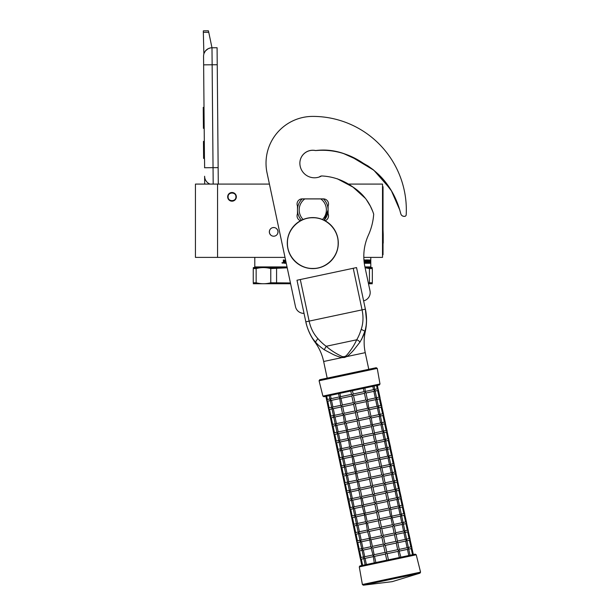 <?xml version="1.0" encoding="UTF-8"?>
<svg xmlns="http://www.w3.org/2000/svg" width="616" height="616" viewBox="0 0 616 616"><rect width="100%" height="100%" fill="white"/><g stroke="black" fill="none" stroke-linecap="round" stroke-linejoin="round"><path stroke-width="0.92" d="M217.556 184.084L195.441 184.084L195.441 257.388L217.556 257.388L217.556 184.084L269.423 184.084L267.044 172.934A46.77 46.77 0 0 1 266.02 163.209A46.77 46.77 0 0 0 266.02 163.209M363.817 257.388L382.521 257.388L382.521 184.084L347.609 184.084M273.05 236.167L273.673 236.213A4.335 4.335 0 0 1 269.338 231.878A4.335 4.335 0 0 1 273.673 227.535A4.335 4.335 0 0 1 278.009 231.878A4.335 4.335 0 0 1 273.673 236.213L274.266 236.174M232.009 201.178A4.335 4.335 0 0 1 227.674 196.843A4.335 4.335 0 0 1 232.009 192.508A4.335 4.335 0 0 1 236.344 196.843A4.335 4.335 0 0 1 232.009 201.178M285.008 257.388L217.556 257.388M274.297 227.581L273.088 227.581M269.677 230.191L269.338 231.885M269.338 231.963L269.669 233.533M269.685 233.564L270.632 234.965M277.67 233.556L278.009 231.87M278.009 231.785L277.685 230.215M277.67 230.184L276.723 228.79M235.92 196.843C236.159 201.886 227.858 201.886 228.097 196.843C227.858 191.792 236.159 191.792 235.92 196.843M236.259 196.843C236.521 202.325 227.496 202.325 227.758 196.843C227.496 191.353 236.521 191.353 236.259 196.843A4.25 4.25 0 0 1 232.009 201.093A4.25 4.25 0 0 1 227.758 196.843A4.25 4.25 0 0 1 232.009 192.592A4.25 4.25 0 0 1 236.259 196.843M204.466 159.244L203.557 56.356A8.501 8.501 0 0 1 211.989 47.779L217.086 47.732L217.225 64.734M204.681 184.084L204.612 176.245A8.501 8.501 44.7 0 0 210.002 184.084A8.501 8.501 0 0 1 204.612 176.245A8.501 8.501 44.7 0 0 210.002 184.084M203.342 32.34L203.334 30.846L208.431 30.8L208.747 32.294L203.342 32.34L203.873 53.969M204.55 159.244L204.627 167.744M204.204 53.03L205.459 50.92M205.559 50.797L208.146 48.733M208.216 48.695L210.433 47.933M208.747 32.294L211.989 47.779L217.086 47.732M213.19 184.084L213.044 167.667L218.141 167.629L217.24 64.734L212.135 64.78L211.989 47.779M218.141 167.629L218.287 184.084M204.004 107.376L203.242 107.376L203.288 112.913L204.058 112.905M204.15 123.192L203.38 123.192L203.288 112.913M204.189 128.328L203.426 128.336L203.38 123.192M204.011 107.916L203.249 107.923M204.304 141.387L203.457 141.395L203.603 158.397L204.458 158.389M253.245 282.767L253.245 268.568C253.245 267.29 253.245 267.29 253.245 268.568C253.245 267.29 253.245 267.29 253.245 268.568L253.245 282.767C253.245 284.053 253.245 284.053 253.245 282.767C253.245 284.053 253.245 284.053 253.245 282.767L256.148 282.767C261.022 284.053 265.896 284.053 270.77 282.767L290.436 282.952M270.77 282.767L270.77 268.568L287.218 267.814M256.148 282.767L256.148 268.568C261.022 267.29 265.896 267.29 270.77 268.568M285.547 259.937L284.761 260.198L284.761 261.4L283.945 261.138L283.945 259.937L283.345 259.937L283.345 263.024L285.208 263.286L285.208 260.668L285 263.286M283.76 259.937L284.192 261.4M286.255 263.286L285.639 263.286L286.124 262.655M285.993 262.031L285.886 261.546M285.678 260.568L285 260.668M284.045 262.655L284.761 262.655L284.761 262.031L283.945 262.031L284.045 262.655M283.945 262.031L283.861 262.655M282.575 262.562L282.659 263.163L282.12 262.947L282.498 263.163M282.659 262.601L281.874 262.863L282.659 263.124M282.028 262.863L282.913 262.863L282.028 262.863M287.171 267.59L253.245 267.606M290.606 283.745L253.245 283.73M276.576 282.767L276.576 268.568M253.245 268.568L256.148 268.568M370.439 261.092L370.409 262.131M370.208 262.131L370.478 260.044L370.755 262.131L370.024 262.131M370.439 262.247L370.439 263.286M370.786 263.271L370.786 261.092L370.439 263.271M365.072 259.937L363.933 259.937M365.257 260.198L365.257 262.655L365.504 260.198M365.942 259.937L366.366 259.937L366.366 262.655L366.104 259.937L365.942 262.655L365.504 262.655M369.384 262.031L369.669 262.655L369.053 262.655L369.053 259.937L368.776 261.4L368.252 259.937L366.79 259.937L366.62 261.762L367.536 262.555L366.366 262.655M367.96 259.937L368.091 260.576M368.738 261.4L368.738 262.031M369.384 261.4L369.153 262.031M364.287 263.286L367.744 263.286L367.891 261.661L367.082 261.4L367.082 260.568L368.122 260.668L368.252 263.286L369.823 263.286L369.908 259.937L369.7 261.4L369.153 261.4M369.585 261.4L369.585 262.031M369.585 262.655L369.5 263.286M367.459 261.4L367.459 263.286M364.125 262.031L365.019 262.031L364.942 262.655L364.202 262.655M363.987 260.568L365.019 260.668L365.019 261.4L364.118 261.4L364.118 261.946M368.73 262.655L368.383 262.031L368.776 262.031L368.476 262.555M366.813 260.568L366.813 261.4M372.341 267.606L365.065 267.59M369.438 268.568L372.341 268.568C372.341 267.29 372.341 267.29 372.341 268.568C372.341 267.29 372.341 267.29 372.341 268.568L372.341 282.767C372.341 284.053 372.341 284.053 372.341 282.767C372.341 284.053 372.341 284.053 372.341 282.767L369.438 282.767L369.438 268.568L365.103 267.767M368.345 283.029L369.438 282.767M372.318 283.745L368.499 283.745M369.384 268.561L365.919 267.875M325.048 220.728A5.105 5.105 0 0 0 328.097 213.852L328.097 206.021A5.105 5.105 0 0 0 323.423 198.883L302.163 198.883A5.105 5.105 0 0 0 297.482 206.021L297.482 213.852A5.105 5.105 0 0 0 300.539 220.728M323.523 150.058L315.646 150.558C324.886 149.38 334.026 150.304 343.058 153.322L355.686 159.067L367.814 165.843C383.575 176.653 394.225 191.353 399.753 209.933L400.816 213.814A3.403 3.403 0 0 0 403.857 216.301L404.389 216.339A1.702 1.702 0 0 0 406.206 214.73A93.54 93.54 0 0 0 312.789 116.401A46.77 46.77 0 0 0 267.044 172.888L295.472 306.637A8.501 8.501 0 0 0 304.035 313.367M399.753 209.933L391.406 190.791L378.648 174.451M373.427 169.862L368.229 166.112M360.999 162L359.143 160.984M354.3 158.312L349.411 155.856M345.26 154.115L343.074 153.33M335.759 151.336L329.221 150.35M337.198 178.732L352.983 187.11L365.473 198.429M366.289 199.515L370.239 205.936M370.524 206.499L372.911 211.804M315.646 150.558A12.928 12.928 0 0 0 299.869 163.171A14.622 14.622 0 0 0 321.59 175.953C333.04 176.492 343.512 180.203 353.014 187.087C363.086 193.647 369.985 202.672 373.696 214.16A61.053 61.053 0 0 1 368.376 235.196A51.02 51.02 0 0 0 364.918 266.905L370 290.798A8.501 8.501 0 0 1 363.617 300.847M322.468 219.496A13.606 13.606 0 0 0 320.782 198.922L323.423 198.922A15.308 15.308 0 0 1 328.097 209.933A15.308 15.308 53.3 0 0 323.423 198.922A15.308 15.308 0 0 0 323.377 198.883M324.108 220.235L328.097 209.933A15.308 15.308 0 0 1 324.108 220.235A15.308 15.308 0 0 0 328.097 209.933M297.482 209.933A15.308 15.308 -126.7 0 0 301.47 220.235A15.308 15.308 0 0 1 302.163 198.922C299.114 201.963 297.551 205.636 297.482 209.933A15.308 15.308 0 0 0 301.47 220.235M302.163 198.922L304.805 198.922L302.163 198.922A15.308 15.308 0 0 1 302.202 198.883M323.423 198.922L304.805 198.922A13.606 13.606 0 0 0 303.111 219.496M359.921 342.157A3.388 1.817 30.5 0 0 356.695 339.793L326.226 346.277C330.692 350.258 336.074 353.715 342.365 356.633L344.359 356.672L346.169 355.825C350.72 350.604 354.231 345.26 356.695 339.793C358.381 337.029 359.883 333.541 361.215 329.329C363.248 323.238 363.532 316.755 362.069 309.871L305.829 321.822L296.989 280.234L300.3 279.533L309.14 321.121C310.61 328.005 313.505 333.81 317.841 338.546C320.767 341.849 323.562 344.429 326.226 346.277L324.232 349.742L332.478 354.108C334.496 355.232 340.571 357.596 342.18 357.565L344.529 357.48L346.708 356.602C348.233 355.94 352.768 351.366 354.169 349.495L359.921 342.157C362.647 337.476 364.256 333.926 364.757 331.524C367.044 325.525 366.836 315.215 365.38 309.163L366.497 320.628M296.989 280.234L305.829 321.822C306.83 327.573 311.065 337.684 315.492 341.995L315.484 341.988M314.676 341.048L314.106 340.34M306.591 324.932L305.875 322.014M305.829 321.822A52.668 52.668 0 0 0 314.945 342.111L315.492 341.995C316.932 343.99 319.843 346.569 324.232 349.742M342.365 356.633L342.18 357.565L323.654 361.5A50.343 50.343 0 0 0 314.945 342.111M368.776 369.3L365.242 352.66A50.343 50.343 0 0 1 365.311 331.408A52.668 52.668 0 0 0 365.38 309.163L356.541 267.575L365.38 309.163L356.541 267.575L300.3 279.533M364.626 331.924L361.53 339.555M365.996 326.288L365.727 327.797M365.527 328.728L365.257 329.822M399.753 209.979L400.816 213.86A3.403 3.403 0 0 0 403.857 216.347L404.389 216.385A1.702 1.702 0 0 0 406.206 214.776A93.54 93.54 0 0 0 406.329 209.956M390.259 188.927L373.843 170.247L352.583 157.45M345.984 154.439L340.995 152.706M399.615 209.486A68.361 68.361 0 0 0 399.461 208.97M396.011 200.085A68.361 68.361 0 0 0 395.919 199.884C389.166 183.922 378.324 171.733 363.386 163.325C348.902 153.453 333.171 149.188 316.2 150.52A3.403 3.403 0 0 1 315.123 150.496A12.928 12.928 0 0 0 299.869 163.186M319.073 177.061A12.928 12.928 0 0 0 319.904 176.553A3.403 3.403 0 0 1 321.506 176.007M407.946 547.532L408.3 549.195L408.431 548.302L408.3 549.195L408.431 548.302L407.469 549.372L399.584 551.05M412.52 554.731L400.893 557.203L398.991 550.304L398.028 551.382L399.337 557.534L359.944 565.904L359.282 566.889L416.231 554.785L415.23 554.154L412.535 554.731L411.218 548.579L408.716 549.11M408.362 547.439L410.872 546.908L411.881 547.562L411.226 548.571M408.77 555.532L407.461 549.372M364.249 558.558L364.01 558.027M363.771 557.788L365.08 558.381L363.771 557.788L363.894 556.895L363.771 557.788L363.894 556.895L363.771 557.788L364.726 556.718L372.611 555.039M363.748 558.227L365.142 564.803L361.8 565.511L360.422 558.789M363.833 558.65L361.338 559.174L360.314 558.527L361.322 559.182L360.314 558.527L360.968 557.519L360.314 558.527L358.651 550.473M374.528 556.371L375.837 562.531L386.756 560.206L385.447 554.053L374.528 556.371L373.204 555.786L374.274 562.862M388.419 559.852L387.11 553.699L386.101 553.045L385.447 554.053M406.183 539.216L406.537 540.879L406.66 539.978L406.537 540.879L406.66 539.978L405.705 541.056L397.813 542.727M410.864 546.916L409.447 540.255L406.953 540.786M413.367 554.554L411.688 547.177M406.599 539.123L409.109 538.592L410.117 539.246L409.463 540.255M399.23 549.387L407.114 547.709L405.69 541.056M407.114 547.709L408.431 548.302M362.485 550.242L362.239 549.711M374.174 554.708L385.092 552.39L386.101 553.045L386.756 552.036L397.682 549.711L396.257 543.058L385.339 545.383L384.33 544.729L383.676 545.738L372.757 548.055L371.44 547.47L371.179 548.271L373.204 555.786L374.174 554.708L372.749 548.055M397.682 549.711L398.991 550.304L399.253 549.503L397.79 542.611L397.228 541.988L396.257 543.058M362.069 550.327L359.567 550.858L358.55 550.211L359.559 550.866L358.55 550.211L359.205 549.202L358.55 550.211L356.887 542.149M385.092 552.39L383.676 545.738M386.756 552.036L385.339 545.383M371.202 548.386L363.325 550.065L362 549.472L362.131 548.579L362 549.472L362.131 548.579L362 549.472L362.963 548.402L370.847 546.723M404.412 530.9L404.766 532.563L404.897 531.662L404.766 532.563L404.897 531.662L403.934 532.74L396.05 534.411M409.093 538.592L407.677 531.939L405.182 532.47M411.881 547.562L409.917 538.861M404.827 530.807L407.338 530.276L408.346 530.93L407.692 531.939M397.466 541.064L405.336 539.393L406.66 539.978M405.336 539.393L403.919 532.74M360.714 541.926L360.468 541.387M360.245 541.125L361.546 541.749L360.237 541.156L360.36 540.263L360.237 541.156L360.36 540.263L360.237 541.156L361.192 540.086L369.076 538.407M372.403 546.392L383.321 544.074L384.33 544.729L384.985 543.72L395.911 541.395L394.486 534.742L383.575 537.067L382.567 536.413L381.912 537.422L370.994 539.739L369.669 539.146L370.87 546.839L371.44 547.47L372.403 546.392L370.986 539.739M395.911 541.395L397.228 541.988L397.489 541.187L396.026 534.295L395.457 533.672L394.486 534.742M360.298 542.011L357.788 542.542L356.78 541.888L357.788 542.542L356.78 541.888L357.434 540.879L356.78 541.888L355.116 533.833M383.321 544.074L381.912 537.422M384.985 543.72L383.575 537.067M402.641 522.576L402.995 524.239L403.126 523.346L402.995 524.239L403.126 523.346L402.156 524.424L394.278 526.095M403.064 522.491L405.574 521.96L406.583 522.614L405.929 523.623L403.411 524.154M407.322 530.276L405.913 523.623M410.117 539.246L408.146 530.545M395.695 532.748L403.572 531.077L404.897 531.662M403.572 531.077L402.156 524.424M358.943 533.602L358.705 533.071M370.639 538.076L381.558 535.758L382.567 536.413L383.221 535.404L394.14 533.079L392.723 526.426L381.805 528.744L380.796 528.089L380.141 529.098L369.223 531.423L367.906 530.83L367.637 531.631L369.669 539.146L370.639 538.076L369.215 531.423M394.14 533.079L395.457 533.672L395.718 532.863L394.255 525.979L393.686 525.348L392.731 526.426M358.527 533.695L356.017 534.226L355.009 533.572L356.017 534.226L355.009 533.572L355.663 532.563L355.009 533.572L353.345 525.517M381.558 535.758L380.141 529.098M383.221 535.404L381.805 528.744M367.667 531.754L359.79 533.425L358.466 532.84L358.597 531.939L358.466 532.84L358.597 531.939L358.466 532.84L359.428 531.762L367.313 530.091M400.877 514.26L401.232 515.923L401.355 515.03L401.232 515.923L401.355 515.03L400.4 516.1L392.515 517.779M401.293 514.175L403.803 513.636L404.812 514.291L404.142 515.307L401.647 515.838M405.559 521.96L404.142 515.307M408.346 530.93L406.383 522.222M393.924 524.432L401.809 522.753L403.126 523.346M401.801 522.761L400.385 516.1M357.18 525.286L356.934 524.755M368.869 529.76L379.787 527.435L380.796 528.089L381.45 527.08L392.369 524.763L393.686 525.348L393.955 524.547L391.922 517.032L390.96 518.11L380.034 520.428L379.025 519.773L378.37 520.782L367.452 523.107L366.135 522.514L367.336 530.207L367.906 530.83L368.869 529.76L367.452 523.107M392.369 524.763L390.952 518.11M356.764 525.379L354.254 525.91L353.245 525.255L354.254 525.91L353.245 525.255L353.9 524.247L353.245 525.255L351.582 517.201M379.787 527.435L378.37 520.782M381.45 527.08L380.034 520.428M365.896 523.438L358.019 525.109L356.695 524.524L356.826 523.623L356.695 524.524L356.826 523.623L356.695 524.524L357.657 523.446L365.542 521.767M399.106 505.944L399.461 507.607L399.592 506.714L399.461 507.607L399.592 506.714L398.629 507.784L390.744 509.463M399.522 505.852L402.032 505.32L403.041 505.975L402.379 506.991L399.876 507.515M403.788 513.644L402.379 506.991M406.583 522.614L404.612 513.906M392.161 516.116L400.03 514.437L401.355 515.03M400.03 514.437L398.621 507.784M355.409 516.97L355.163 516.439M367.105 521.436L378.016 519.119L379.025 519.773L379.679 518.764L390.598 516.447L391.922 517.032L390.721 509.34L390.151 508.716L389.189 509.794L378.27 512.112L377.262 511.457L376.607 512.466L365.688 514.784L364.364 514.198L365.565 521.891L366.135 522.514L367.105 521.436L365.681 514.784M390.598 516.447L389.189 509.794M354.993 517.055L352.483 517.594L351.474 516.94L352.483 517.594L351.474 516.94L352.129 515.931L351.474 516.94L349.811 508.878M378.016 519.119L376.607 512.466M379.679 518.764L378.27 512.112M364.125 515.115L356.256 516.793L354.931 516.2L355.055 515.307L354.931 516.2L355.055 515.307L354.931 516.2L355.886 515.13L363.771 513.451M397.343 497.628L397.697 499.291L397.82 498.39L397.697 499.291L397.82 498.39L396.866 499.468L388.973 501.139M397.759 497.536L400.269 497.004L401.278 497.659L400.623 498.667L398.113 499.199M402.025 505.32L400.608 498.667M404.812 514.291L402.849 505.59M390.39 507.8L398.275 506.121L396.85 499.468M398.275 506.121L399.592 506.714M353.646 508.654L353.399 508.115M365.334 513.12L376.253 510.803L377.262 511.457L377.916 510.448L388.842 508.123L387.418 501.47L376.499 503.796L375.49 503.141L374.836 504.15L363.917 506.468L362.601 505.882L362.339 506.683L364.364 514.198L365.334 513.12L363.91 506.468M388.842 508.123L390.151 508.716L390.413 507.915L388.95 501.024L388.38 500.4L387.425 501.47M353.23 508.739L350.712 509.278L349.703 508.623L350.712 509.278L349.703 508.623L350.365 507.615L349.703 508.623L348.048 500.562M376.253 510.803L374.836 504.15M377.916 510.448L376.499 503.796M362.362 506.799L354.485 508.47L353.161 507.884L353.291 506.991L353.161 507.884L353.291 506.991L353.161 507.884L354.123 506.814L362.008 505.135M395.572 489.312L395.926 490.967L396.057 490.074L395.926 490.967L396.057 490.074L395.079 491.152L387.21 492.823M395.988 489.22L398.498 488.688L399.507 489.343L398.852 490.351L396.342 490.883M400.254 497.004L398.837 490.351M403.041 505.975L401.078 497.274M388.627 499.476L396.512 497.805L395.079 491.152M396.512 497.805L397.82 498.39M351.875 500.338L351.628 499.799M351.397 499.568L352.706 500.161L351.397 499.568L351.52 498.675L351.397 499.568L351.52 498.675L351.397 499.568L352.352 498.498L360.237 496.819M363.563 504.804L374.482 502.487L375.49 503.141L376.145 502.132L387.071 499.807L385.647 493.154L374.736 495.48L373.727 494.825L373.065 495.826L362.154 498.152L360.83 497.559L362.031 505.251L362.601 505.882L363.563 504.804L362.154 498.152M387.071 499.807L388.38 500.4L388.65 499.599L387.187 492.708L386.617 492.084L385.655 493.154M351.459 500.423L348.964 500.954L347.94 500.3L348.949 500.954L347.94 500.3L348.594 499.291L347.94 500.3L346.277 492.246M374.482 502.487L373.065 495.826M376.145 502.132L374.736 495.48M393.801 480.988L394.155 482.651L394.286 481.758L394.155 482.651L394.286 481.758L393.316 482.836L385.439 484.507M398.483 488.688L397.074 482.035L394.571 482.567M401.278 497.659L399.307 488.958M394.217 480.903L396.735 480.365L397.743 481.027L397.089 482.028M386.856 491.16L394.74 489.481L393.316 482.836M394.74 489.481L396.057 490.074M350.104 492.015L349.865 491.483M361.8 496.488L372.719 494.163L373.727 494.825L374.382 493.816L385.3 491.491L383.884 484.838L372.965 487.156L371.956 486.501L371.302 487.51L360.383 489.835L359.066 489.243L358.797 490.043L360.26 496.935L360.83 497.559L361.8 496.488L360.383 489.835M385.3 491.491L386.617 492.084L386.879 491.275L385.416 484.392L384.846 483.76L383.891 484.838M349.688 492.107L347.193 492.638L346.169 491.984L347.178 492.638L346.169 491.984L346.823 490.975L346.169 491.984L344.506 483.93M372.719 494.163L371.302 487.51M374.382 493.816L372.965 487.156M358.828 490.167L350.951 491.838L349.626 491.252L349.757 490.351L349.626 491.252L349.757 490.351L349.626 491.252L350.589 490.174L358.474 488.503M392.038 472.672L392.392 474.335L392.515 473.442L392.392 474.335L392.515 473.442L391.56 474.512L383.676 476.191M396.719 480.372L395.303 473.719L392.808 474.251M399.507 489.343L397.543 480.634M392.454 472.588L394.964 472.048L395.973 472.703L395.318 473.712M385.085 482.844L392.97 481.165L391.545 474.512M392.97 481.165L394.286 481.758M348.34 483.699L348.094 483.167M347.855 482.936L349.172 483.522L347.855 482.936L347.986 482.035L347.855 482.936L347.986 482.035L347.855 482.936L348.818 481.858L356.702 480.18M360.029 488.172L370.947 485.847L371.956 486.501L372.611 485.493L383.537 483.175L382.113 476.522L371.194 478.84L370.185 478.185L369.531 479.194L358.612 481.512L357.295 480.927L358.497 488.619L359.066 489.243L360.029 488.172L358.612 481.52M383.537 483.175L384.846 483.76L385.115 482.959L383.645 476.068L383.083 475.444L382.12 476.522M347.925 483.791L345.422 484.322L344.406 483.668L345.414 484.322L344.406 483.668L345.06 482.659L344.406 483.668L342.742 475.614M370.947 485.847L369.531 479.194M372.611 485.493L371.194 478.84M390.267 464.356L390.621 466.019L390.752 465.118L390.621 466.019L390.752 465.118L389.789 466.197L381.905 467.875M394.948 472.056L393.539 465.396L391.037 465.927M397.743 481.027L395.772 472.318M390.683 464.264L393.193 463.733L394.202 464.387L393.547 465.396M383.321 474.528L391.206 472.849L389.782 466.197M391.206 472.849L392.515 473.442M346.569 475.383L346.331 474.851M346.092 474.613L347.401 475.205L346.092 474.613L346.215 473.719L346.092 474.613L346.215 473.719L346.092 474.613L347.047 473.542L354.931 471.864M358.258 479.849L369.176 477.531L370.185 478.185L370.84 477.177L381.766 474.859L380.349 468.206L369.431 470.524L368.422 469.869L367.767 470.878L356.849 473.196L355.524 472.611L356.726 480.303L357.295 480.927L358.258 479.849L356.841 473.196M381.766 474.859L383.083 475.444L383.345 474.643L381.882 467.752L381.312 467.128L380.349 468.198M346.154 475.467L343.659 475.999L342.635 475.352L343.643 476.006L342.635 475.352L343.289 474.343L342.635 475.352L340.971 467.29M369.176 477.531L367.767 470.878M370.84 477.177L369.431 470.524M388.504 456.04L388.858 457.703L388.981 456.803L388.858 457.703L388.981 456.803L388.026 457.88L380.134 459.551M393.185 463.733L391.768 457.08L389.274 457.611M395.973 472.703L394.009 464.002M388.919 455.948L391.43 455.417L392.438 456.071L391.784 457.08M381.55 466.204L389.435 464.533L388.011 457.88M389.435 464.533L390.752 465.118M344.806 467.067L344.56 466.528M356.495 471.533L367.413 469.215L368.422 469.869L369.076 468.861L379.995 466.543L378.578 459.882L367.66 462.208L366.651 461.553L365.996 462.562L355.078 464.88L353.761 464.295L353.499 465.095L355.524 472.611L356.495 471.533L355.07 464.88M380.003 466.535L381.312 467.128L381.574 466.327L380.111 459.436L379.541 458.812L378.586 459.882M344.39 467.151L341.888 467.683L340.864 467.028L341.872 467.683L340.864 467.028L341.526 466.019L340.864 467.028L339.2 458.974M367.413 469.215L365.996 462.562M369.076 468.861L367.66 462.208M353.522 465.211L345.645 466.882L344.321 466.297L344.452 465.403L344.321 466.297L344.452 465.403L344.321 466.297L345.291 465.219L353.168 463.548M386.733 447.717L387.087 449.38L387.218 448.487L387.087 449.38L387.218 448.487L386.24 449.565L378.37 451.235M391.414 455.417L389.997 448.764L387.502 449.295M394.202 464.387L392.238 455.686M387.148 447.632L389.659 447.101L390.667 447.755L390.013 448.764M379.787 457.888L387.672 456.217L386.24 449.565M387.672 456.217L388.981 456.803M343.035 458.743L342.789 458.212M354.724 463.217L365.642 460.899L366.651 461.553L367.305 460.545L378.232 458.219L376.807 451.567L365.889 453.892L364.888 453.23L364.225 454.238L353.315 456.564L351.99 455.971L353.191 463.663L353.761 464.295L354.724 463.217L353.307 456.564M378.232 458.219L379.541 458.812L379.81 458.011L378.347 451.12L377.777 450.496L376.815 451.567M342.619 458.835L340.124 459.367L339.1 458.712L340.109 459.367L339.1 458.712L339.755 457.703L339.1 458.712L337.437 450.658M365.642 460.899L364.225 454.238M367.305 460.545L365.889 453.884M351.751 456.895L343.882 458.566L342.55 457.981L342.681 457.08L342.55 457.981L342.681 457.08L342.55 457.981L343.528 456.903L351.397 455.232M384.962 439.4L385.316 441.064L385.447 440.171L385.316 441.064L385.447 440.171L384.476 441.248L376.599 442.919M389.643 447.101L388.234 440.448L385.731 440.979M392.438 456.071L390.467 447.37M385.377 439.316L387.895 438.777L388.904 439.431L388.242 440.44M378.016 449.572L385.901 447.894L384.476 441.248M385.901 447.894L387.218 448.487M341.264 450.427L341.025 449.896M352.96 454.901L363.879 452.575L364.888 453.23L365.542 452.229L376.461 449.903L375.044 443.25L364.125 445.568L363.117 444.914L362.462 445.922L351.543 448.248L350.227 447.655L349.957 448.456L351.42 455.347L351.99 455.971L352.96 454.901L351.536 448.248M376.461 449.903L377.777 450.496L378.039 449.688L376.576 442.804L376.006 442.173L375.044 443.25M340.848 450.519L338.353 451.051L337.329 450.396L338.338 451.051L337.329 450.396L337.984 449.387L337.329 450.396L335.666 442.342M363.879 452.575L362.462 445.922M365.542 452.229L364.125 445.568M349.988 448.579L342.111 450.25L340.787 449.665L340.91 448.764L340.787 449.665L340.91 448.764L340.787 449.665L341.741 448.587L349.634 446.916M383.198 431.085L383.552 432.748L383.676 431.855L383.552 432.748L383.676 431.855L382.721 432.925L374.836 434.603M387.88 438.785L386.463 432.132L383.968 432.663M390.667 447.755L388.704 439.046M383.614 431L386.124 430.461L387.133 431.115L386.478 432.124M376.245 441.256L384.13 439.578L382.705 432.925M384.13 439.578L385.447 440.171M339.501 442.111L339.262 441.58M339.016 441.341L340.332 441.934L339.016 441.341L339.147 440.448L339.016 441.341L339.147 440.448L339.016 441.341L339.978 440.271L347.863 438.592M351.189 446.585L362.108 444.259L363.117 444.914L363.771 443.905L374.697 441.587L373.273 434.935L362.354 437.252L361.346 436.598L360.691 437.606L349.773 439.924L348.456 439.339L349.657 447.031L350.227 447.655L351.189 446.585L349.765 439.932M374.697 441.587L376.006 442.173L376.276 441.372L374.805 434.48L374.243 433.857L373.273 434.935M339.085 442.203L336.575 442.735L335.566 442.08L336.575 442.735L335.566 442.08L336.221 441.071L335.566 442.08L333.903 434.026M362.108 444.259L360.691 437.606M363.771 443.905L362.354 437.252M381.427 422.768L381.781 424.432L381.912 423.531L381.781 424.432L381.912 423.531L380.95 424.609L373.065 426.28M386.109 430.468L384.692 423.808L382.197 424.339M388.904 439.431L386.933 430.73M381.843 422.676L384.353 422.145L385.362 422.799L384.707 423.808M374.482 432.94L382.351 431.262L383.676 431.855M382.351 431.262L380.942 424.609M337.73 433.795L337.483 433.264M337.252 433.025L338.561 433.618L337.252 433.025L337.375 432.132L337.252 433.025L337.375 432.132L337.252 433.025L338.207 431.955L346.092 430.276M349.418 438.261L360.337 435.943L361.346 436.598L362 435.589L372.926 433.271L371.51 426.618L360.591 428.936L359.582 428.282L358.928 429.29L348.009 431.608L346.685 431.023L347.886 438.715L348.456 439.339L349.418 438.261L348.002 431.608M372.926 433.271L374.243 433.857L374.505 433.056L373.042 426.164L372.472 425.541L371.51 426.611M337.314 433.88L334.804 434.419L333.795 433.764L334.804 434.419L333.795 433.764L334.45 432.755L333.795 433.764L332.132 425.702M360.337 435.943L358.928 429.29M362 435.589L360.591 428.936M379.664 414.452L380.018 416.116L380.141 415.215L380.018 416.116L380.141 415.215L379.187 416.293L371.294 417.964M380.08 414.36L382.59 413.829L383.599 414.483L382.944 415.492L380.434 416.023M384.346 422.145L382.929 415.492M387.133 431.115L385.169 422.414M372.711 424.617L380.588 422.946L381.912 423.531M380.588 422.946L379.171 416.293M335.966 425.479L335.72 424.94M335.481 424.709L336.798 425.302L335.481 424.709L335.612 423.816L335.481 424.709L335.612 423.816L335.481 424.709L336.452 423.631L344.329 421.96M347.655 429.945L358.574 427.627L359.582 428.282L360.237 427.273L371.155 424.948L372.472 425.541L371.271 417.848L370.701 417.225L369.746 418.295L358.82 420.62L357.811 419.966L357.157 420.974L346.238 423.292L344.921 422.699L344.652 423.508L346.685 431.023L347.655 429.945L346.231 423.292M371.155 424.948L369.739 418.295M335.551 425.564L333.033 426.095L332.024 425.44L333.033 426.095L332.024 425.44L332.686 424.432L332.024 425.44L330.361 417.386M358.574 427.627L357.157 420.974M360.237 427.273L358.82 420.62M377.893 406.129L378.247 407.792L378.378 406.899L378.247 407.792L378.378 406.899L377.4 407.977L369.531 409.648M378.309 406.044L380.819 405.513L381.828 406.167L381.173 407.176L378.663 407.707M382.575 413.829L381.158 407.176M385.362 422.799L383.398 414.098M370.94 416.3L378.817 414.63L380.141 415.215M378.817 414.63L377.4 407.977M334.195 417.155L333.957 416.632M333.71 416.393L335.027 416.978L333.71 416.393L333.841 415.492L333.71 416.393L333.841 415.492L333.71 416.393L334.673 415.315L342.558 413.644M345.884 421.629L356.803 419.311L357.811 419.966L358.466 418.957L369.384 416.632L370.701 417.225L370.971 416.416L369.508 409.532L368.938 408.908L367.975 409.979L357.049 412.297L356.04 411.642L355.386 412.651L344.475 414.976L343.15 414.383L344.352 422.075L344.921 422.699L345.884 421.629L344.467 414.976M369.384 416.632L367.968 409.979M333.78 417.248L331.269 417.779L330.261 417.124L331.269 417.779L330.261 417.124L330.915 416.116L330.261 417.124L328.598 409.07M356.803 419.311L355.386 412.651M358.466 418.957L357.049 412.297M332.424 408.839L332.186 408.308M376.122 397.813L376.476 399.476L376.607 398.583L376.476 399.476L376.607 398.583L375.645 399.653L367.76 401.332M376.538 397.728L379.056 397.189L380.064 397.844L379.394 398.86L376.892 399.391M380.804 405.513L379.394 398.86M383.599 414.483L381.627 405.782M369.176 407.985L377.061 406.306L378.378 406.899M377.046 406.314L375.637 399.653M344.121 413.313L355.039 410.988L356.04 411.642L356.702 410.633L367.613 408.316L368.938 408.908L367.737 401.216L367.167 400.585L366.212 401.663L355.286 403.981L354.277 403.326L353.623 404.335L342.704 406.66L341.387 406.067L341.118 406.868L342.581 413.76L343.15 414.383L344.121 413.313L342.696 406.66M367.613 408.316L366.204 401.663M332.009 408.932L329.498 409.463L328.49 408.808L329.498 409.463L328.49 408.808L329.144 407.8L328.49 408.808L326.827 400.754M355.039 410.988L353.623 404.335M356.702 410.633L355.286 403.981M341.149 406.991L333.271 408.662L331.947 408.077L332.07 407.176L331.947 408.077L332.07 407.176L331.947 408.077L332.902 406.999L340.794 405.328M330.245 400.608L327.743 401.139L326.726 400.492L327.735 401.147L326.726 400.492L327.381 399.484L326.726 400.492L325.841 396.334L330.43 395.357L331.146 398.683L339.023 397.004M330.661 400.523L330.415 399.992M374.359 389.497L374.713 391.16L374.836 390.267L374.713 391.16L374.836 390.267L373.881 391.337L365.996 393.016M374.774 389.404L377.285 388.873L378.293 389.528L377.623 390.544L375.129 391.068M379.04 397.197L377.623 390.544M381.828 406.167L379.864 397.459M367.406 399.668L375.29 397.99L373.866 391.337M375.29 397.99L376.607 398.583M342.35 404.989L353.268 402.672L354.277 403.326L354.931 402.317L365.858 400L364.433 393.347L353.515 395.665L352.506 395.01L351.851 396.019L340.933 398.336L339.616 397.751L340.817 405.443L341.387 406.067L342.35 404.989L340.925 398.336M365.858 400L367.167 400.585L367.436 399.784L365.966 392.892L365.404 392.269L364.441 393.339M353.268 402.672L351.851 396.019M354.931 402.317L353.515 395.665M339.377 398.668L331.5 400.346L330.176 399.753L331.146 398.683M330.307 398.86L330.176 399.753L330.307 398.86M377.269 388.881L376.561 385.547L377.408 385.37L378.093 389.143M365.642 391.353L373.527 389.674L372.803 386.348M373.527 389.674L374.836 390.267M338.43 393.655L339.616 397.751L340.579 396.681L351.497 394.356L352.506 395.01L353.161 394.001L364.087 391.676L365.404 392.269L364.934 388.018M364.079 391.684L363.371 388.357M351.497 394.356L350.789 391.029L351.62 390.852L323.916 396.743L322.915 396.111L319.08 380.757L319.735 379.718L376.23 367.714L377.246 368.399L319.08 380.757M353.161 394.001L352.452 390.675M322.915 396.111L379.995 383.984L379.333 384.962L351.62 390.852M340.579 396.681L339.878 393.347M327.381 399.484L326.688 396.15M327.389 399.476L329.891 398.945M331.5 400.346L332.917 406.999M329.144 407.8L327.743 401.139M329.16 407.8L331.654 407.268M333.271 408.662L334.688 415.315M330.915 416.116L329.514 409.463M330.931 416.116L333.425 415.584M342.912 415.307L335.027 416.978L336.452 423.631M335.196 423.9L332.694 424.432L331.285 417.779M344.683 423.623L336.798 425.302L338.223 431.955M336.96 432.216L334.465 432.748L333.048 426.095M346.446 431.939L338.561 433.618L339.986 440.271M338.731 440.54L336.236 441.064L334.819 434.411M348.217 440.255L340.332 441.934L341.757 448.587M340.494 448.856L337.999 449.387L336.582 442.727M342.111 450.25L343.528 456.903M342.265 457.172L339.77 457.703L338.353 451.051M343.882 458.566L345.291 465.219M344.036 465.488L341.534 466.019L340.124 459.367M345.645 466.882L347.062 473.542M343.289 474.343L341.888 467.683M343.305 474.335L345.799 473.804M355.286 473.527L347.401 475.205M348.818 481.858L347.416 475.205M347.57 482.128L345.075 482.659L343.659 475.999M357.057 481.843L349.172 483.522M350.589 490.174L349.18 483.522M346.823 490.975L345.422 484.322M346.839 490.975L349.334 490.444M352.352 498.498L350.951 491.838M348.594 499.291L347.193 492.638M348.61 499.291L351.105 498.76M360.591 498.483L352.706 500.161M354.123 506.814L352.722 500.153M350.365 507.615L348.964 500.954M350.373 507.607L352.876 507.076M354.485 508.47L355.902 515.13M352.129 515.931L350.727 509.27M352.144 515.923L354.639 515.392M356.256 516.793L357.665 523.446M353.9 524.247L352.498 517.586M353.915 524.247L356.41 523.716M358.019 525.109L359.436 531.762M358.181 532.032L355.678 532.563L354.262 525.91M359.79 533.425L361.207 540.078M359.944 540.347L357.449 540.879L356.033 534.226M369.431 540.07L361.546 541.749L362.97 548.394M361.715 548.663L359.213 549.195L357.804 542.542M363.325 550.065L364.741 556.718M363.478 556.98L360.984 557.511L359.567 550.858M372.965 556.702L365.08 558.381L366.389 564.533M398.028 551.382L387.11 553.699M362.647 565.334L361.338 559.174M415.23 554.154L387.587 560.029M359.944 565.904L361.8 565.511M338.145 243.097C338.492 256.649 326.341 268.799 312.789 268.453C299.245 268.799 287.095 256.649 287.441 243.097C287.095 229.552 299.245 217.402 312.789 217.748C326.341 217.402 338.492 229.552 338.145 243.097M338.3 243.097A25.51 25.51 0 0 1 312.789 268.607A25.51 25.51 0 0 1 287.279 243.097A25.51 25.51 0 0 1 312.789 217.587A25.51 25.51 0 0 1 338.3 243.097A25.51 25.51 0 0 1 312.789 268.607A25.51 25.51 0 0 1 287.279 243.097M382.521 254.747L383.029 254.747L383.029 186.725L382.521 186.725M383.214 234.611L383.214 242.35M383.214 243.097L383.214 242.511M383.029 229.945L383.214 234.45M204.543 167.744L213.044 167.667L212.135 64.78L203.634 64.857M287.025 266.913L254.801 266.913L254.801 257.388M370.786 257.388L370.786 266.913L364.918 266.913M365.242 352.66L346.708 356.602L346.169 355.825M361.215 329.329L365.311 331.408M344.359 356.672L344.529 357.48M317.841 338.546L315.492 341.995M353.23 268.276L362.069 309.871L365.38 309.163M420.559 572.141L362.385 584.507L363.332 585.2L419.981 573.157L420.559 572.141L416.231 554.785M382.521 249.649L383.029 249.649M382.521 191.822L383.029 191.822M254.801 266.913L254.115 267.59M263.894 267.59L263.894 266.913M370.786 266.913L371.463 267.59M327.188 378.139L323.654 361.5M410.025 555.262L408.631 548.687M408.454 547.863L406.86 540.371M363.571 557.403L361.977 549.911M406.683 539.547L405.089 532.047M361.8 549.087L360.206 541.587M404.92 531.231L403.326 523.731M360.037 540.771L358.443 533.271M403.149 522.915L401.555 515.415M358.266 532.455L356.672 524.955M401.386 514.591L399.792 507.099M356.502 524.131L354.908 516.639M399.615 506.275L398.021 498.775M354.731 515.815L353.137 508.315M397.844 497.959L396.25 490.459M352.96 507.499L351.366 500M396.08 489.643L394.486 482.143M351.197 499.183L349.603 491.683M394.309 481.327L392.715 473.827M349.426 490.867L347.832 483.368M392.546 473.003L390.952 465.511M347.663 482.544L346.069 475.052M390.775 464.687L389.181 457.188M345.892 474.228L344.298 466.728M389.004 456.371L387.41 448.872M344.121 465.912L342.527 458.412M387.241 448.055L385.647 440.555M342.357 457.596L340.764 450.096M385.47 439.739L383.876 432.24M340.586 449.28L338.993 441.78M383.699 431.416L382.113 423.923M338.815 440.956L337.229 433.464M381.935 423.1L380.341 415.6M337.052 432.64L335.458 425.14M380.164 414.784L378.57 407.284M335.281 424.324L333.687 416.824M378.401 406.468L376.807 398.968M333.518 416.008L331.924 408.508M380.064 397.844L378.293 389.528M376.63 398.144L375.036 390.652M331.747 407.684L330.153 400.192M329.976 399.368L329.183 395.618M374.859 389.828L374.066 386.078M379.995 383.984L377.246 368.399M359.282 566.889L362.385 584.507M363.332 585.2L392.184 581.658L419.981 573.157"/></g></svg>
